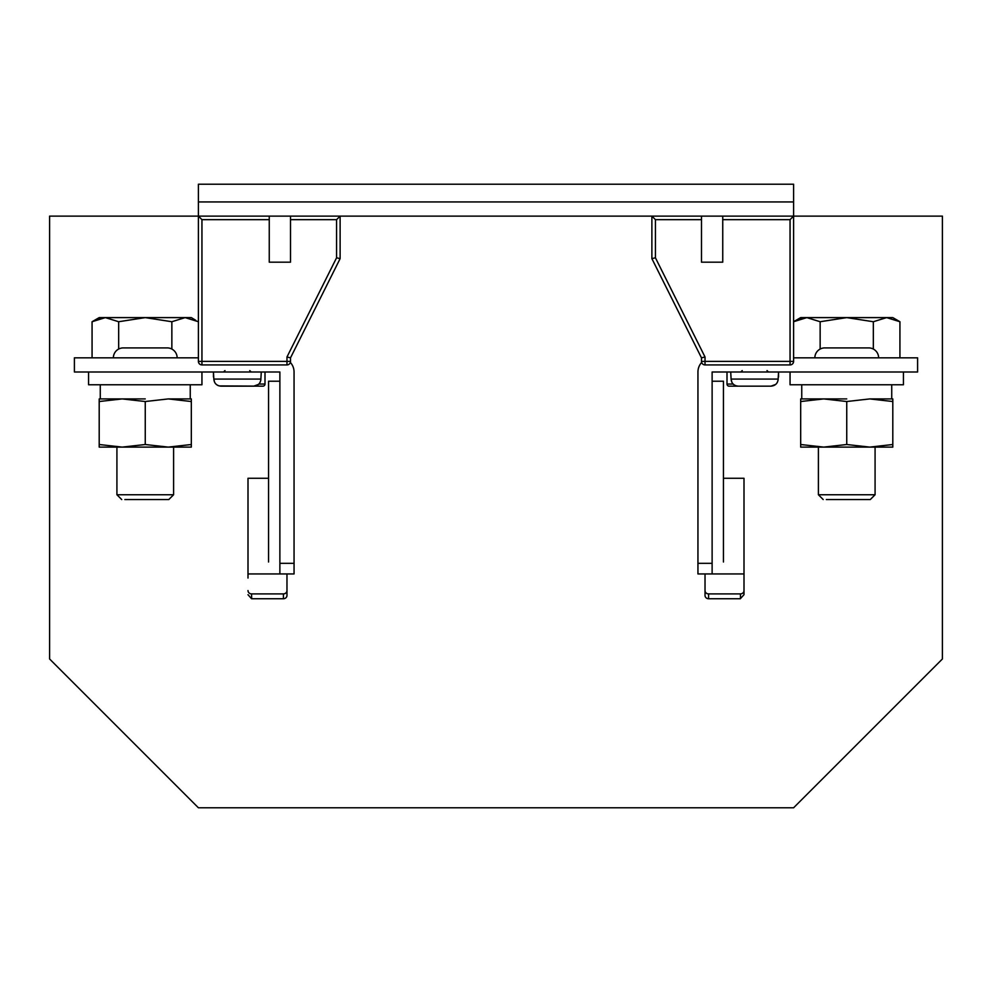 <?xml version="1.0" encoding="UTF-8"?>
<svg xmlns="http://www.w3.org/2000/svg" width="992" height="992" viewBox="0 0 992 992"><rect width="100%" height="100%" fill="white"/><g stroke="black" fill="none" stroke-linecap="round" stroke-linejoin="round"><path stroke-width="1.49" d="M269.254 219.654L269.254 216.12L198.4 216.12L198.4 184.227L793.6 184.227L793.6 361.373A3.546 3.546 0 0 1 790.054 364.92L790.054 219.654L793.6 216.12L722.746 216.12L722.746 262.173L701.48 262.173L701.48 216.12L651.88 216.12L655.427 219.654L655.427 257.796L651.88 258.627L651.88 216.12L340.12 216.12L340.12 258.627L336.573 257.796L336.573 219.654L340.12 216.12L290.52 216.12L290.52 262.173L269.254 262.173L269.254 219.654L201.946 219.654L201.946 361.373L286.973 361.373L286.973 356.996L290.52 357.827L290.52 361.373A3.546 3.546 0 0 1 286.973 364.92L201.946 364.92A3.546 3.546 -29.5 0 1 198.4 361.373L198.4 216.12L201.946 219.654M790.054 364.92L705.027 364.92A3.546 3.546 -29.5 0 1 701.48 361.373L701.654 362.44A14.173 14.173 0 0 0 697.946 372L697.946 573.946L712.12 573.946L697.946 573.946M701.48 357.827L705.027 356.996L705.027 364.92A3.546 3.546 -29.5 0 1 701.48 361.373L701.48 357.827L651.88 258.627M701.48 219.654L655.427 219.654M790.054 219.654L722.746 219.654M336.573 219.654L290.52 219.654M340.12 258.627L290.52 357.827M198.4 357.827L74.4 357.827L74.4 372L279.88 372L279.88 573.946L294.054 573.946L294.054 372A14.173 14.173 0 0 0 290.346 362.44L290.52 361.373A3.546 3.546 0 0 1 286.973 364.92L286.973 361.373L290.52 361.373M744 590.562A3.546 3.323 180 0 1 740.454 593.898L708.573 593.898A3.546 3.323 180 0 1 705.027 590.562L705.027 595.411A3.546 3.323 0 0 0 708.573 598.746L740.317 598.746L744 594.692L744 573.946L712.12 573.946L712.12 372L917.6 372L917.6 357.827L793.6 357.827M723.453 478.28L744 478.28L744 573.946M705.027 573.946L705.027 590.562M814.854 357.827A9.92 9.92 0 0 1 824.774 347.907L868.707 347.907A9.92 9.92 0 0 1 878.627 357.827M775.67 384.437L770.908 386.173L729.12 386.173A2.12 2.12 0 0 1 727 384.04L727 372M705.027 578.795L705.027 595.411M744 594.692L744 578.063M248 578.063L248 478.28L268.547 478.28M286.973 595.411L286.973 590.562A3.546 3.323 180 0 1 283.427 593.898L251.546 593.898L251.683 598.746L283.427 598.746A3.546 3.323 0 0 0 286.973 595.411L286.973 578.795M113.373 357.827A9.92 9.92 0 0 1 123.293 347.907L167.226 347.907A9.92 9.92 0 0 1 177.146 357.827M258.838 384.04L265 384.04L265 372M265 384.04A2.12 2.12 0 0 1 262.88 386.173L219.12 385.913M294.054 573.946L248 573.946M286.973 590.562L286.973 573.946M251.546 593.898A3.546 3.323 180 0 1 248 590.562M251.546 598.722L248 594.692M712.12 387.475L712.12 562.005M723.453 562.005L723.453 381.213L712.12 381.213M279.88 562.005L279.88 381.213L268.547 381.213L268.547 562.005M778.546 376.96L778.546 372L778.063 380.283M777.418 382.218L776.463 383.656M731.823 382.18L731.092 379.08C731.488 383.383 733.906 385.739 738.346 386.173L736.374 385.913M735.556 385.64L734.402 385.045M733.584 384.437L732.79 383.656M730.72 372L731.092 379.08L778.162 379.08C777.753 383.396 775.335 385.752 770.908 386.173L738.346 386.173M261.28 372L260.797 380.283M260.164 382.218L259.21 383.656M258.416 384.437L253.654 386.173C258.069 385.752 260.487 383.396 260.908 379.08L213.838 379.08L213.454 372L213.454 376.96M218.302 385.64L217.149 385.045M216.318 384.437L215.537 383.656M214.57 382.18L213.838 379.08C214.235 383.383 216.653 385.739 221.092 386.173L253.654 386.173M826.348 499.546L870.294 499.546L826.348 499.546M823.199 499.546L818.4 494.748L875.08 494.748L870.294 499.546M820.148 349.048L820.148 321.73L846.746 317.614L873.332 321.73L886.625 317.614L899.93 321.73L897.276 320.329M873.332 349.048L873.332 321.73M899.93 357.827L899.93 321.73L892.8 317.614L806.856 317.614L820.148 321.73M793.563 321.73L806.856 317.614L800.68 317.614L793.6 321.706M803.508 317.899L800.209 318.705M790.054 372L790.054 384.76L903.427 384.76L903.427 372M846.746 398.92L800.68 398.92L800.68 444.515L823.72 447.107L846.746 444.515L869.773 447.107L892.8 444.515L892.8 447.107L815.746 447.107L818.4 447.107L818.4 494.748M869.773 398.92L892.8 401.524L892.8 398.92L869.773 398.92L846.746 401.524L823.72 398.92L800.68 401.524M823.72 447.107L800.68 447.107L800.68 444.515M846.746 401.524L846.746 444.515M892.8 401.524L892.8 444.515M875.08 494.748L875.08 447.107L877.746 447.107L869.773 447.107M124.868 499.546L168.801 499.546L124.868 499.546M121.706 499.546L116.92 494.748L173.6 494.748L168.801 499.546M118.668 349.048L118.668 321.73L145.254 317.614L171.852 321.73L185.144 317.614L198.437 321.73M171.852 349.048L171.852 321.73M195.796 320.329L191.32 317.614L105.375 317.614L118.668 321.73M92.07 357.827L92.07 321.73L105.375 317.614L99.2 317.614L92.07 321.73M102.015 317.899L98.729 318.705M88.573 372L88.573 384.76L201.946 384.76L201.946 372M145.254 398.92L99.2 398.92L99.2 444.515L122.227 447.107L145.254 444.515L168.28 447.107L191.32 444.515L191.32 447.107L114.254 447.107L116.92 447.107L116.92 494.748M168.28 398.92L191.32 401.524L191.32 398.92L168.28 398.92L145.254 401.524L122.227 398.92L99.2 401.524M122.227 447.107L99.2 447.107L99.2 444.515M145.254 401.524L145.254 444.515M191.32 401.524L191.32 444.515M173.6 494.748L173.6 447.107L176.254 447.107L168.28 447.107M722.746 216.12L701.48 216.12M290.52 216.12L269.254 216.12M942.4 216.12L942.4 658.973L793.6 807.773L942.4 658.973L942.4 216.12L793.6 216.12M793.6 807.773L198.4 807.773L49.6 658.973L49.6 216.12L198.4 216.12M705.027 356.996L655.427 257.796M701.48 361.373L793.6 361.373M336.573 257.796L286.973 356.996M201.946 361.373L201.946 364.92A3.546 3.546 -29.5 0 1 198.4 361.373L201.946 361.373M697.946 563.32L712.12 563.32M740.454 598.722L740.454 593.898M708.573 593.898L708.573 598.746M727 384.04L733.162 384.04M279.88 563.32L294.054 563.32M283.427 598.746L283.427 593.898M198.4 201.946L793.6 201.946M767.027 370.586L768.44 372M742.227 370.586L740.813 372M249.773 370.586L251.187 372M224.973 370.586L223.56 372M891.734 398.92L891.734 384.76M801.747 398.92L801.747 384.76M190.253 398.92L190.253 384.76M100.266 398.92L100.266 384.76"/></g></svg>
